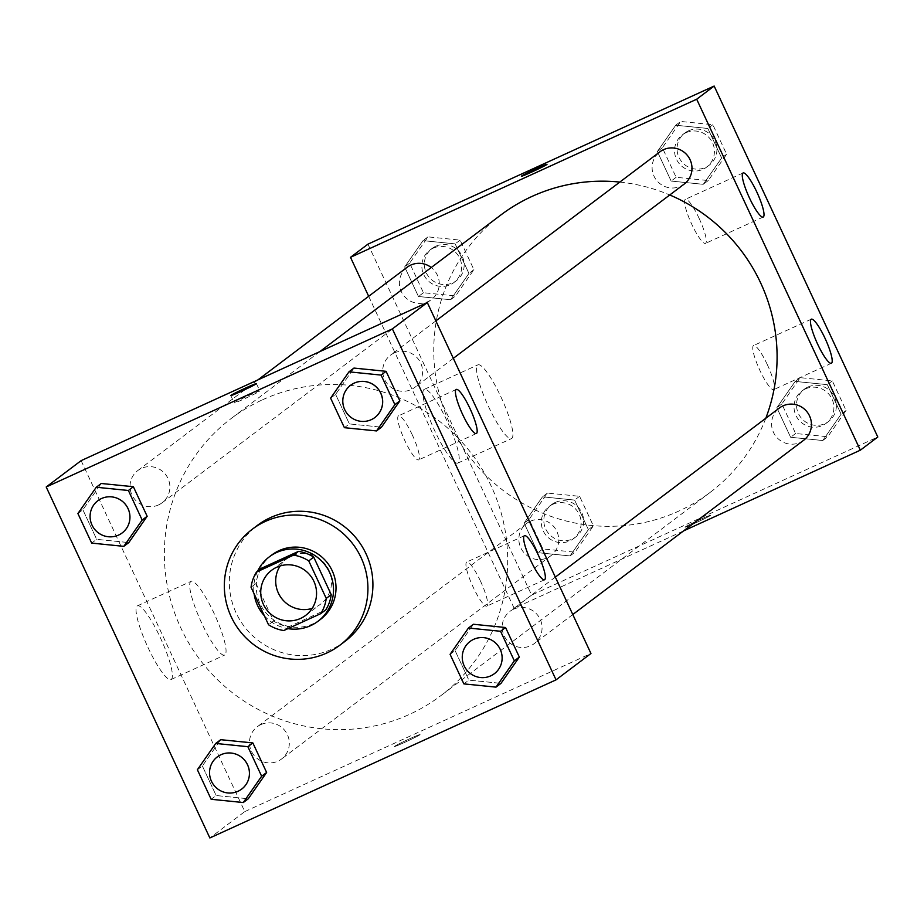 <?xml version="1.0" encoding="UTF-8"?>
<svg xmlns="http://www.w3.org/2000/svg" width="924" height="924" viewBox="0 0 924 924"><rect width="100%" height="100%" fill="white"/><g stroke="black" fill="none" stroke-linecap="round" stroke-linejoin="round"><path stroke-width="0.69" stroke-dasharray="4.62 3.46" d="M280.111 565.962A28.263 27.732 53 0 1 327.431 567.348A28.263 27.732 53 0 1 312.15 608.419M261.492 568.272A38.369 37.641 53 0 0 256.04 583.494L273.527 621.009A38.369 37.641 53 0 0 288.773 626.772L325.779 609.863M257.6 571.217A40.367 39.605 -127 0 0 254.123 593.843M264.322 615.719A40.367 39.605 -127 0 0 287.918 628.643M320.455 619.415A40.367 39.605 53 0 1 264.518 611.053A40.367 39.605 53 0 1 271.806 554.966M273.527 621.009L268.549 624.774M256.04 583.494L251.051 587.26M288.773 626.772L283.784 630.538M344.895 641.429A72.673 71.298 53 0 1 244.213 626.38A72.673 71.298 53 0 1 257.346 525.421M330.619 398.14L335.608 394.375L353.961 368.075L335.608 394.375L349.387 423.92L381.52 427.165L349.387 423.92L344.398 427.685M450.092 654.331L455.07 650.565L473.423 624.266L455.07 650.565L468.849 680.122L500.981 683.367L468.849 680.122L463.871 683.887M197.378 769.75L202.368 765.984L220.72 739.685L202.368 765.984L216.147 795.529L248.279 798.775L216.147 795.529L211.157 799.295M77.905 513.548L82.894 509.782L101.247 483.483L82.894 509.782L96.674 539.339L128.806 542.584L96.674 539.339L91.684 543.104M394.64 746.315A14.126 0.578 -25 0 0 394.456 746.523A14.126 0.578 -25 0 0 407.507 741.071A14.126 0.578 -25 0 0 420.074 734.58A14.126 0.578 -25 0 0 408.235 739.454A14.126 0.578 -25 0 0 394.64 746.315A14.126 0.578 155 0 1 408.235 739.443A14.126 0.578 155 0 1 420.062 734.568A14.126 0.578 155 0 1 407.507 741.06A14.126 0.578 155 0 1 394.456 746.511A14.126 0.578 155 0 1 394.64 746.303M81.116 460.637L244.779 811.595L209.852 837.952M244.779 811.595L590.956 653.499M147.967 647.424A40.506 7.658 65.5 0 0 171.044 679.544A40.506 7.658 65.5 0 0 161.18 639.524A40.506 7.658 65.5 0 0 137.387 605.867A40.506 7.658 65.5 0 0 147.967 647.424M201.617 622.926A40.506 7.658 -114.5 0 1 191.049 581.358A40.506 7.658 -114.5 0 1 214.842 615.026A40.506 7.658 -114.5 0 1 224.705 655.047A40.506 7.658 -114.5 0 1 201.617 622.926M259.667 391.199A14.126 0.578 -25 0 0 259.852 390.991A14.126 0.578 -25 0 0 246.8 396.431A14.126 0.578 -25 0 0 234.246 402.933A14.126 0.578 -25 0 0 246.073 398.048A14.126 0.578 -25 0 0 259.667 391.199M480.538 581.254A24.22 4.585 65.5 0 0 466.736 562.046A24.22 4.585 65.5 0 0 472.626 585.978A24.22 4.585 65.5 0 0 486.856 606.109A24.22 4.585 65.5 0 0 480.538 581.254M412.347 435.019A24.22 4.585 65.5 0 0 398.544 415.812A24.22 4.585 65.5 0 0 404.435 439.743A24.22 4.585 65.5 0 0 418.664 459.875A24.22 4.585 65.5 0 0 412.347 435.019M158.466 504.954A20.189 19.808 53 0 1 137.792 470.559A20.189 19.808 53 0 1 165.754 474.74A20.189 19.808 53 0 1 158.466 504.954M513.605 609.182A20.189 19.808 53 0 1 534.291 643.578A20.189 19.808 53 0 1 506.317 639.396A20.189 19.808 53 0 1 513.605 609.182M394.132 352.98A20.189 19.808 53 0 1 414.818 387.375A20.189 19.808 53 0 1 386.856 383.194A20.189 19.808 53 0 1 394.132 352.98M260.891 724.601A20.189 19.808 53 0 1 281.577 758.985A20.189 19.808 53 0 1 253.603 754.804A20.189 19.808 53 0 1 260.891 724.601M262.67 399.722A173.758 170.478 53 0 1 482.513 469.785A173.758 170.478 53 0 1 440.713 695.76A173.758 170.478 53 0 1 199.965 659.771A173.758 170.478 53 0 1 231.358 418.376A173.758 170.478 53 0 1 262.67 399.722M619.808 182.086A173.758 170.478 53 0 1 669.75 194.964M765.8 418.26A173.758 170.478 53 0 1 710.094 492.446A173.758 170.478 53 0 1 469.357 456.444A173.758 170.478 53 0 1 500.75 215.061M407.172 267.244A20.189 19.808 -127 0 0 427.858 301.64A20.189 19.808 -127 0 0 431.254 267.51M803.672 440.263A20.189 19.808 53 0 1 775.71 436.082A20.189 19.808 53 0 1 779.348 408.038M684.21 184.061A20.189 19.808 53 0 1 656.236 179.88A20.189 19.808 53 0 1 659.886 151.836M530.272 521.275A20.189 19.808 53 0 1 550.958 555.671A20.189 19.808 53 0 1 522.996 551.489A20.189 19.808 53 0 1 530.272 521.275M368.676 296.304L514.16 608.281L683.541 530.919M450.577 299.734L418.445 296.488L404.666 266.932L423.019 240.633L455.151 243.878L468.93 273.435L450.577 299.734L468.93 273.435L455.151 243.878L423.019 240.633L404.666 266.932L418.445 296.488L450.577 299.734L455.555 295.969L473.908 269.669L460.129 240.113L427.997 236.867L409.655 263.167L423.435 292.723L455.555 295.969M570.039 555.925L537.907 552.679L524.127 523.134L542.48 496.835L574.613 500.08L588.392 529.625L570.039 555.925L588.392 529.625L574.613 500.08L542.48 496.835L524.127 523.134L537.907 552.679L570.039 555.925L575.028 552.171L593.381 525.86L579.602 496.315L547.47 493.07L529.117 519.369L542.896 548.914L575.028 552.171M822.753 440.517L790.621 437.271L776.841 407.727L795.194 381.416L827.327 384.661L841.106 414.218L822.753 440.517L841.106 414.218L827.327 384.661L795.194 381.416L776.841 407.727L790.621 437.271L822.753 440.517L827.742 436.752L846.095 410.452L832.316 380.896L800.184 377.65L781.831 403.961L795.61 433.506L827.742 436.752M367.96 244.144L531.623 595.102L877.8 437.006M675.721 125.225L707.853 128.471L721.632 158.016L703.279 184.315L671.147 181.069L657.368 151.524L675.721 125.225L657.368 151.524L671.147 181.069L703.279 184.315L721.632 158.016L707.853 128.471L675.721 125.225L680.711 121.46L662.358 147.759L676.137 177.304L708.269 180.55L726.622 154.25L712.843 124.705L680.711 121.46M767.382 364.761A24.22 4.585 65.5 0 0 753.58 345.541A24.22 4.585 65.5 0 0 759.47 369.484A24.22 4.585 65.5 0 0 773.7 389.616A24.22 4.585 65.5 0 0 767.382 364.761M699.191 218.526A24.22 4.585 65.5 0 0 685.389 199.318A24.22 4.585 65.5 0 0 691.291 223.25A24.22 4.585 65.5 0 0 705.509 243.382A24.22 4.585 65.5 0 0 699.191 218.526M423.954 389.535A40.506 7.658 65.5 0 0 434.453 430.168A40.506 7.658 65.5 0 0 457.888 463.051A40.506 7.658 65.5 0 0 448.024 423.03A40.506 7.658 65.5 0 0 424.232 389.374A40.506 7.658 65.5 0 0 423.954 389.535M531.623 595.102L514.16 608.281M695.668 522.88A14.126 0.578 -25 0 0 710.66 515.257A14.126 0.578 -25 0 0 697.608 520.709A14.126 0.578 -25 0 0 685.042 527.2A14.126 0.578 -25 0 0 695.668 522.88A14.126 0.578 155 0 1 685.042 527.188A14.126 0.578 155 0 1 697.597 520.697A14.126 0.578 155 0 1 710.648 515.245A14.126 0.578 155 0 1 695.656 522.869M477.616 365.038A40.506 7.658 -114.5 0 1 477.893 364.864A40.506 7.658 -114.5 0 1 501.686 398.521A40.506 7.658 -114.5 0 1 511.549 438.553A40.506 7.658 -114.5 0 1 488.103 405.659A40.506 7.658 -114.5 0 1 477.616 365.038M521.39 176.241L521.39 176.253A14.126 0.578 -25 0 0 534.442 170.813A14.126 0.578 -25 0 0 547.008 164.31L547.008 164.31M433.264 248.14A20.189 19.808 53 0 1 453.938 282.525A20.189 19.808 53 0 1 425.976 278.343A20.189 19.808 53 0 1 433.264 248.14M473.908 269.669L468.93 273.435M460.129 240.113L455.151 243.878M427.997 236.867L423.019 240.633M409.655 263.167L404.666 266.932M423.435 292.723L418.445 296.488M435.747 246.258A20.189 19.808 53 0 1 456.433 280.642A20.189 19.808 53 0 1 428.47 276.461A20.189 19.808 53 0 1 435.747 246.258M552.725 504.342A20.189 19.808 53 0 1 573.411 538.727A20.189 19.808 53 0 1 545.437 534.546A20.189 19.808 53 0 1 552.725 504.342M593.381 525.86L588.392 529.625M579.602 496.315L574.613 500.08M547.47 493.07L542.48 496.835M529.117 519.369L524.127 523.134M542.896 548.914L537.907 552.679M555.22 502.46A20.189 19.808 53 0 1 575.906 536.844A20.189 19.808 53 0 1 547.932 532.663A20.189 19.808 53 0 1 555.22 502.46M685.966 132.721A20.189 19.808 53 0 1 706.652 167.117A20.189 19.808 53 0 1 678.69 162.936A20.189 19.808 53 0 1 685.966 132.721M708.269 180.55L703.279 184.315M726.622 154.25L721.632 158.016M712.843 124.705L707.853 128.471M662.358 147.759L657.368 151.524M676.137 177.304L671.147 181.069M688.461 130.838A20.189 19.808 53 0 1 709.147 165.234A20.189 19.808 53 0 1 681.184 161.053A20.189 19.808 53 0 1 688.461 130.838M805.439 388.923A20.189 19.808 53 0 1 826.125 423.319A20.189 19.808 53 0 1 798.151 419.138A20.189 19.808 53 0 1 805.439 388.923M846.095 410.452L841.106 414.218M832.316 380.896L827.327 384.661M800.184 377.65L795.194 381.416M781.831 403.961L776.841 407.727M795.61 433.506L790.621 437.271M807.934 387.041A20.189 19.808 53 0 1 828.62 421.436A20.189 19.808 53 0 1 800.646 417.255A20.189 19.808 53 0 1 807.934 387.041M122.187 532.917A20.189 19.808 53 0 1 94.236 528.724A20.189 19.808 53 0 1 97.863 500.692M82.894 509.782L96.674 539.339M241.661 789.119A20.189 19.808 53 0 1 213.698 784.926A20.189 19.808 53 0 1 217.336 756.895M202.368 765.984L216.147 795.529M374.901 417.509A20.189 19.808 53 0 1 346.939 413.317A20.189 19.808 53 0 1 350.577 385.285M335.608 394.375L349.387 423.92M494.363 673.7A20.189 19.808 53 0 1 466.412 669.519A20.189 19.808 53 0 1 470.05 641.475M455.07 650.565L468.849 680.122M305.671 615.396L320.64 604.1M271.621 570.281L286.59 558.985M171.044 679.544L224.705 655.047M137.387 605.867L191.049 581.358M230.804 395.564L234.246 402.933M256.422 383.622L259.852 390.991M524.428 535.689L466.736 562.046M544.559 579.764L486.856 606.109M456.237 389.454L398.544 415.812M476.368 433.529L418.664 459.875M319.785 351.64L231.358 418.376M710.094 492.446L440.713 695.76M162.104 502.783L431.496 299.468M137.792 470.559L257.912 379.903M555.336 577.107L509.967 611.353M572.776 614.518L534.291 643.578M435.862 320.905L390.494 355.151M453.314 358.327L414.818 387.375M526.645 523.446L257.253 726.761M550.958 555.671L281.577 758.985M811.272 319.196L753.58 345.541M831.404 363.271L773.7 389.616M743.081 172.961L685.389 199.318M763.212 217.036L705.509 243.382M457.888 463.051L511.549 438.553M424.232 389.374L477.893 364.864M432.12 248.417L429.625 250.3M456.433 280.642L453.938 282.525M551.582 504.619L549.087 506.502M575.906 536.844L573.411 538.727M684.823 133.01L682.328 134.892M709.147 165.234L706.652 167.117M804.296 389.212L801.801 391.095M828.62 421.436L826.125 423.319"/><path stroke-width="1.39" d="M312.15 608.419A28.263 27.732 53 0 1 280.111 565.962M276.715 567.244A28.263 27.732 53 0 1 305.671 615.396A28.263 27.732 53 0 1 266.516 609.54A28.263 27.732 53 0 1 276.715 567.244M251.051 587.26L268.549 624.774A38.369 37.641 53 0 0 283.784 630.538L320.79 613.628A38.369 37.641 53 0 0 326.241 598.417L308.743 560.903A38.369 37.641 53 0 0 293.509 555.139L256.502 572.037A38.369 37.641 53 0 0 251.051 587.26M326.241 598.417L331.231 594.652L313.733 557.137L308.743 560.903M293.509 555.139L298.498 551.374L261.492 568.272L256.502 572.037M298.498 551.374A38.369 37.641 53 0 1 313.733 557.137M331.231 594.652A38.369 37.641 53 0 1 325.779 609.863L320.79 613.628M287.918 628.643A40.367 39.605 -127 0 0 317.96 621.298A40.367 39.605 -127 0 0 329.695 572.603A40.367 39.605 -127 0 0 269.311 556.849A40.367 39.605 -127 0 0 257.6 571.217M254.123 593.843A40.367 39.605 -127 0 0 264.322 615.719M269.311 556.849L271.806 554.966A40.367 39.605 53 0 1 279.083 550.635A40.367 39.605 53 0 1 332.19 570.72A40.367 39.605 53 0 1 320.455 619.415L317.96 621.298M265.442 521.39A72.673 71.298 53 0 1 357.392 550.681A72.673 71.298 53 0 1 339.905 645.195A72.673 71.298 53 0 1 239.224 630.133A72.673 71.298 53 0 1 252.356 529.186A72.673 71.298 53 0 1 265.442 521.39M252.356 529.186L257.346 525.421A72.673 71.298 53 0 1 270.432 517.625A72.673 71.298 53 0 1 362.381 546.916A72.673 71.298 53 0 1 344.895 641.429L339.905 645.195M556.04 679.856L392.377 328.898L46.2 486.994L209.852 837.952L556.04 679.856L590.956 653.499L427.304 302.541L392.377 328.898M376.53 430.931L381.52 427.165L399.873 400.866L386.093 371.321L353.961 368.075L348.972 371.829L330.619 398.14L344.398 427.685L376.53 430.931L394.883 404.631L381.104 375.086L348.972 371.829M496.003 687.133L500.981 683.367L519.334 657.068L505.555 627.511L473.423 624.266L468.445 628.031L450.092 654.331L463.871 683.887L496.003 687.133L514.345 660.833L500.565 631.277L468.445 628.031M243.289 802.54L248.279 798.775L266.632 772.476L252.853 742.931L220.72 739.685L215.731 743.45L197.378 769.75L211.157 799.295L243.289 802.54L261.642 776.241L247.863 746.696L215.731 743.45M123.816 546.35L128.806 542.584L147.159 516.273L133.379 486.729L101.247 483.483L96.258 487.248L77.905 513.548L91.684 543.104L123.816 546.35L142.169 520.039L128.39 490.494L96.258 487.248M427.304 302.541L81.116 460.637L46.2 486.994M256.237 383.83A14.126 0.578 155 0 1 242.642 390.679A14.126 0.578 155 0 1 230.804 395.564A14.126 0.578 155 0 1 243.37 389.062A14.126 0.578 155 0 1 256.422 383.622A14.126 0.578 155 0 1 256.237 383.83M538.23 554.897A24.22 4.585 -114.5 0 1 544.559 579.764A24.22 4.585 -114.5 0 1 530.33 559.632A24.22 4.585 -114.5 0 1 524.428 535.689A24.22 4.585 -114.5 0 1 538.23 554.897M470.05 408.674A24.22 4.585 -114.5 0 1 476.368 433.529A24.22 4.585 -114.5 0 1 462.139 413.398A24.22 4.585 -114.5 0 1 456.237 389.454A24.22 4.585 -114.5 0 1 470.05 408.674M319.785 351.64L500.75 215.061A173.758 170.478 53 0 1 532.051 196.408A173.758 170.478 53 0 1 619.808 182.086M669.75 194.964A173.758 170.478 53 0 1 765.8 418.26M431.254 267.51A20.189 19.808 -127 0 0 407.172 267.244L257.912 379.903M555.336 577.107L779.348 408.038A20.189 19.808 53 0 1 808.523 414.01A20.189 19.808 53 0 1 803.672 440.263L572.776 614.518M435.862 320.905L659.886 151.836A20.189 19.808 53 0 1 689.061 157.808A20.189 19.808 53 0 1 684.21 184.061L453.314 358.327M696.684 99.226L860.336 450.184L877.8 437.006L714.148 86.047L696.684 99.226L350.508 257.322L368.676 296.304M683.541 530.919L860.336 450.184M831.565 363.167A24.22 4.585 -114.5 0 1 831.404 363.271A24.22 4.585 -114.5 0 1 817.174 343.139A24.22 4.585 -114.5 0 1 811.272 319.196A24.22 4.585 -114.5 0 1 825.074 338.403A24.22 4.585 -114.5 0 1 831.565 363.167M742.919 173.065A24.22 4.585 -114.5 0 1 743.081 172.961A24.22 4.585 -114.5 0 1 756.895 192.18A24.22 4.585 -114.5 0 1 763.212 217.036A24.22 4.585 -114.5 0 1 749.191 197.366A24.22 4.585 -114.5 0 1 742.919 173.065M714.148 86.047L367.96 244.144L350.508 257.322M547.008 164.31A14.126 0.578 -25 0 0 536.382 168.642A14.126 0.578 155 0 1 546.996 164.299A14.126 0.578 155 0 1 534.442 170.801A14.126 0.578 155 0 1 521.39 176.241A14.126 0.578 155 0 1 536.382 168.63A14.126 0.578 -25 0 0 521.39 176.253M101.513 498.521A20.189 19.808 53 0 1 122.199 532.905A20.189 19.808 53 0 1 122.187 532.917A20.189 19.808 53 0 1 94.213 528.747A20.189 19.808 53 0 1 97.863 500.704A20.189 19.808 53 0 1 97.875 500.681A20.189 19.808 53 0 1 101.513 498.521M128.806 542.584L147.159 516.273L142.169 520.039M147.159 516.273L133.379 486.729L128.39 490.494M133.379 486.729L101.247 483.483M97.875 500.681L97.863 500.704A20.189 19.808 53 0 1 127.038 506.675A20.189 19.808 53 0 1 122.176 532.929L122.176 532.929M220.986 754.712A20.189 19.808 53 0 1 241.672 789.108A20.189 19.808 53 0 1 241.661 789.119L241.649 789.119A20.189 19.808 53 0 1 213.675 784.938A20.189 19.808 53 0 1 217.325 756.895A20.189 19.808 53 0 1 217.348 756.883A20.189 19.808 53 0 1 220.986 754.712M248.279 798.775L266.632 772.476L261.642 776.241M266.632 772.476L252.853 742.931L247.863 746.696M252.853 742.931L220.72 739.685M217.348 756.883L217.325 756.895A20.189 19.808 53 0 1 246.5 762.866A20.189 19.808 53 0 1 241.649 789.119M350.577 385.285A20.189 19.808 53 0 1 350.589 385.273A20.189 19.808 53 0 1 379.764 391.245A20.189 19.808 53 0 1 374.913 417.498A20.189 19.808 53 0 1 374.901 417.509A20.189 19.808 53 0 1 346.927 413.328A20.189 19.808 53 0 1 354.204 383.125A20.189 19.808 53 0 1 374.89 417.509L374.913 417.498M381.52 427.165L399.873 400.866L394.883 404.631M399.873 400.866L386.093 371.321L381.104 375.086M386.093 371.321L353.961 368.075M473.7 639.304A20.189 19.808 53 0 1 494.375 673.7A20.189 19.808 53 0 1 494.363 673.7A20.189 19.808 53 0 1 466.389 669.53A20.189 19.808 53 0 1 470.039 641.487A20.189 19.808 53 0 1 470.062 641.475A20.189 19.808 53 0 1 473.7 639.304M500.981 683.367L519.334 657.068L514.345 660.833M519.334 657.068L505.555 627.511L500.565 631.277M505.555 627.511L473.423 624.266M470.062 641.475L470.039 641.487A20.189 19.808 53 0 1 499.214 647.458A20.189 19.808 53 0 1 494.363 673.712L494.375 673.7"/></g></svg>
